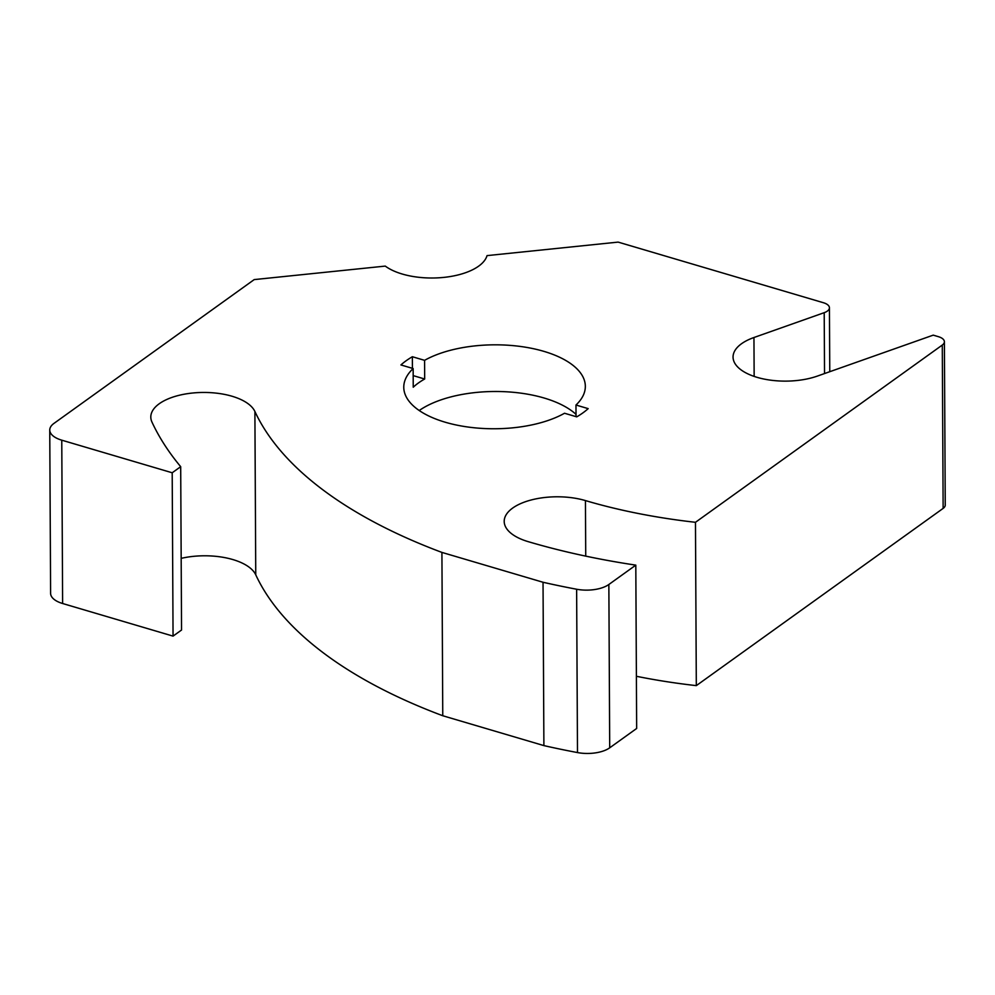 <?xml version="1.0" encoding="UTF-8"?>
<svg xmlns="http://www.w3.org/2000/svg" width="995" height="995" viewBox="0 0 995 995"><rect width="100%" height="100%" fill="white"/><g stroke="black" fill="none" stroke-linecap="round" stroke-linejoin="round"><path stroke-width="1.49" d="M61.765 440.176L172.197 472.774L180.692 466.68L181.55 630.022L173.055 636.116L62.623 603.505L61.765 440.176A26.318 12.164 179.7 0 1 49.75 430.039A26.318 12.164 179.7 0 1 53.979 423.385L254.21 279.595L385.276 266.1A55.26 25.547 179.7 0 0 443.832 277.394A55.26 25.547 179.7 0 0 487.04 255.615L618.119 242.108L823.425 302.729A13.159 6.082 179.7 0 1 829.432 307.791A13.159 6.082 179.7 0 1 824.208 312.679L824.532 373.56M180.692 466.68A648.056 299.594 179.7 0 1 151.961 422.079A52.623 24.328 179.7 0 1 150.805 417.054A52.623 24.328 179.7 0 1 197.831 392.615A52.623 24.328 179.7 0 1 254.894 411.482A542.797 250.927 -0.3 0 0 441.917 552.412L543.034 582.262A542.797 250.927 -0.3 0 0 576.627 589.239L577.486 752.568A26.318 12.164 -0.3 0 0 609.711 747.817L608.853 584.488A26.318 12.164 179.7 0 1 576.627 589.239M575.968 405.027L588.182 408.634A105.259 48.655 179.7 0 1 576.739 416.855L564.526 413.248A90.781 41.964 179.7 0 1 463.919 426.42A90.781 41.964 179.7 0 1 403.771 387.266A90.781 41.964 179.7 0 1 413.149 368.548L400.923 364.941A105.259 48.655 179.7 0 1 412.365 356.732L424.579 360.339A90.781 41.964 179.7 0 1 543.892 351.359A90.781 41.964 179.7 0 1 585.334 386.309A90.781 41.964 179.7 0 1 575.968 405.027L576.03 416.644M412.428 368.337L412.365 356.732M424.579 360.339L424.678 379.008L413.174 375.612M424.678 379.008A90.781 41.964 -0.3 0 0 413.236 387.217L413.149 368.548M576.018 414.368A90.781 41.964 -0.3 0 0 544.141 398.025A90.781 41.964 -0.3 0 0 419.218 410.525M943.136 508.395A13.159 6.082 -0.3 0 0 945.25 505.062L944.392 341.733A13.159 6.082 179.7 0 1 942.277 345.066L943.136 508.395L696.313 685.63A368.399 170.307 179.7 0 1 636.39 676.277M608.853 584.488L635.805 565.135L636.663 728.464L609.711 747.817M577.486 752.568A542.797 250.927 179.7 0 1 543.892 745.603L442.763 715.741A542.797 250.927 179.7 0 1 255.752 574.812A52.623 24.328 -0.3 0 0 181.177 558.357M49.75 430.039L50.608 593.381A26.318 12.164 -0.3 0 0 62.623 603.505M635.805 565.135A473.657 218.975 179.7 0 1 528.233 541.666A52.623 24.328 179.7 0 1 504.204 521.392A52.623 24.328 179.7 0 1 531.641 499.863A52.623 24.328 179.7 0 1 585.446 500.584A368.399 170.307 -0.3 0 0 695.468 522.3L942.277 345.066M754.148 376.408L753.949 337.516A52.623 24.328 179.7 0 0 733.054 357.068A52.623 24.328 179.7 0 0 762.282 378.685A52.623 24.328 179.7 0 0 817.405 376.073L933.223 335.141L938.385 336.671A13.159 6.082 179.7 0 1 944.392 341.733M753.949 337.516L824.208 312.679M695.468 522.3L696.313 685.63M173.055 636.116L172.197 472.774M441.917 552.412L442.763 715.741M543.892 745.603L543.034 582.262M255.752 574.812L254.894 411.482M585.732 556.13L585.446 500.584M829.432 307.791L829.768 371.707"/></g></svg>
